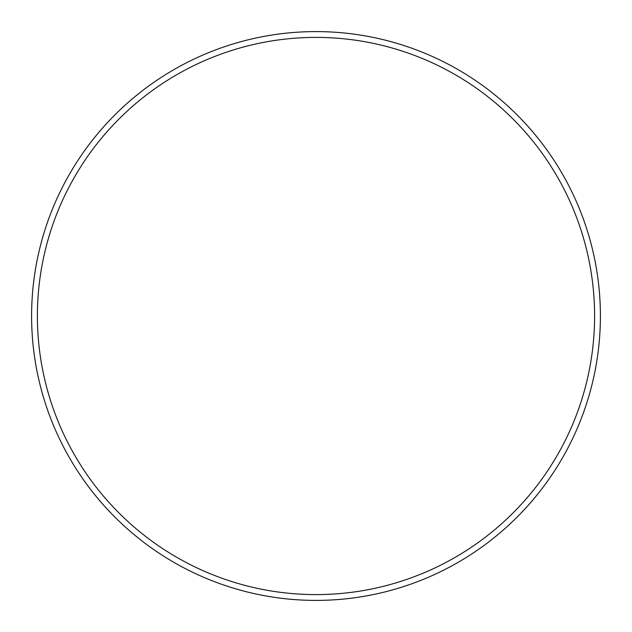 <?xml version="1.0" encoding="UTF-8"?>
<svg xmlns="http://www.w3.org/2000/svg" width="632" height="632" viewBox="0 0 632 632"><rect width="100%" height="100%" fill="white"/><g stroke="black" fill="none" stroke-linecap="round" stroke-linejoin="round"><path stroke-width="0.95" d="M600.4 316A284.4 284.4 0 0 0 173.8 69.702A284.4 284.4 0 0 0 173.8 562.298A284.4 284.4 0 0 0 600.4 316M594.594 316A278.594 278.594 0 0 0 176.699 74.726A278.594 278.594 0 0 0 176.699 557.274A278.594 278.594 0 0 0 594.594 316"/></g></svg>
